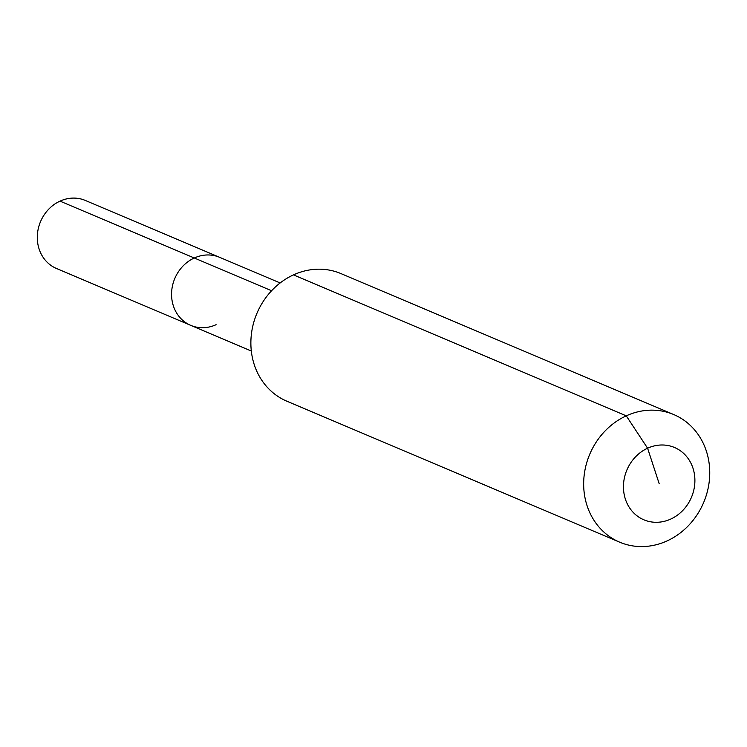<?xml version="1.0" encoding="UTF-8"?>
<svg xmlns="http://www.w3.org/2000/svg" width="747" height="747" viewBox="0 0 747 747"><rect width="100%" height="100%" fill="white"/><g stroke="black" fill="none" stroke-linecap="round" stroke-linejoin="round"><path stroke-width="1.12" d="M216.088 324.684A36.958 32.989 -67 0 1 190.774 325.375L56.501 268.5A36.958 32.989 -67 0 1 37.35 235.38A36.958 32.989 -67 0 1 60.021 201.12A36.958 32.989 -67 0 1 85.335 200.439L219.599 257.313A36.958 32.989 -67 0 0 194.285 257.995A36.958 32.989 -67 0 1 219.599 257.313L280.153 282.954M251.319 351.025L190.774 325.375A36.958 32.989 -67 0 1 171.614 292.254A36.958 32.989 -67 0 1 194.285 257.995L60.021 201.12M659.171 483.645L647.593 448.219A39.274 35.053 -67 0 1 692.973 468.173A39.274 35.053 -67 0 1 670.75 519.072A39.274 35.053 -67 0 1 625.379 499.117A39.274 35.053 -67 0 1 647.593 448.219L626.266 415.846A69.303 61.861 -67 0 1 673.738 414.557A69.303 61.861 -67 0 1 709.65 476.651A69.303 61.861 -67 0 1 667.136 540.884A69.303 61.861 -67 0 1 619.674 542.182A69.303 61.861 -67 0 1 583.762 480.078A69.303 61.861 -67 0 1 626.266 415.846L293.478 274.877A69.303 61.861 -67 0 1 340.949 273.589L673.738 414.557M619.674 542.182L286.885 401.214A69.303 61.861 -67 0 1 250.973 339.11A69.303 61.861 -67 0 1 293.478 274.877M190.774 325.375A36.958 32.989 -67 0 1 171.614 292.254A36.958 32.989 -67 0 1 194.285 257.995L271.591 290.742"/></g></svg>

